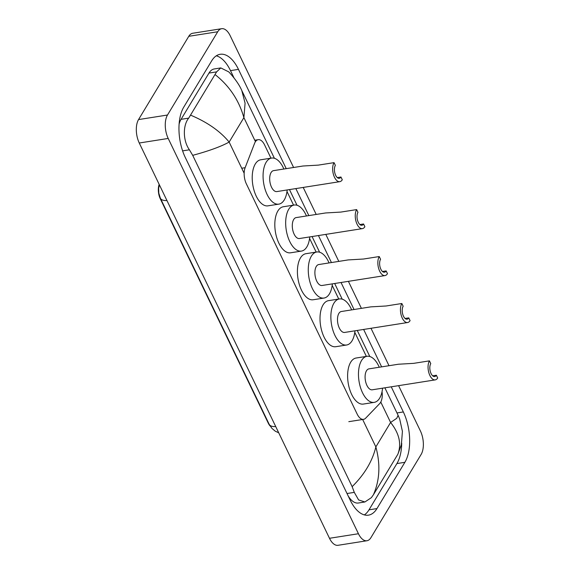 <?xml version="1.0" encoding="UTF-8"?>
<svg xmlns="http://www.w3.org/2000/svg" width="574" height="574" viewBox="0 0 574 574"><rect width="100%" height="100%" fill="white"/><g stroke="black" fill="none" stroke-linecap="round" stroke-linejoin="round"><path stroke-width="0.86" d="M270.971 158.18L264.6 144.942A12.714 6.393 81.1 0 0 258.214 139.683A12.714 6.393 81.1 0 0 254.562 143.4L245.134 167.708A12.714 6.393 81.1 0 0 246.361 183.852L357.164 414.091A12.714 6.393 81.1 0 0 363.55 419.35A12.714 6.393 81.1 0 0 365.674 418.166L379.751 403.522A12.714 6.393 81.1 0 0 380.591 402.41A12.714 6.393 81.1 0 0 382.047 391.683M270.117 426.001A11.444 5.754 -98.9 0 1 268.252 423.117L160.318 198.841A11.444 5.754 -98.9 0 1 159.177 184.405M366.37 356.404L354.782 332.332M338.76 299.04L332.188 285.371M316.166 252.086L309.587 238.418M293.565 205.133L286.993 191.465M398.6 385.656L420.419 430.995A16.955 8.531 -98.9 0 1 421.137 454.421L370.904 537.687A16.955 8.531 -98.9 0 1 366.951 540.744L338.007 545.3A16.955 8.531 -98.9 0 1 329.49 538.29L139.26 143.005A16.955 8.531 -98.9 0 1 138.542 119.579L188.774 36.313A16.955 8.531 -98.9 0 1 192.728 33.256L221.672 28.7A16.955 8.531 -98.9 0 1 230.181 35.71L293.601 167.486M366.951 540.744A16.955 8.531 -98.9 0 1 358.441 533.734L168.204 138.449A16.955 8.531 -98.9 0 1 167.493 115.022L217.718 31.757A16.955 8.531 -98.9 0 1 221.672 28.7M303.201 187.425L316.202 214.439M325.802 234.386L338.803 261.4M348.396 281.339L361.398 308.353M370.998 328.292L389 365.71M286.239 168.648L238.461 69.368A36.449 18.332 81.1 0 0 220.165 54.293A36.449 18.332 81.1 0 0 211.662 60.873L183.759 107.13A36.449 18.332 81.1 0 0 185.294 157.498L350.169 500.076A36.449 18.332 81.1 0 0 368.465 515.151A36.449 18.332 81.1 0 0 376.96 508.571L404.871 462.314A36.449 18.332 81.1 0 0 403.335 411.945L391.238 386.811M381.638 366.872L363.629 329.454M354.036 309.508L341.035 282.501M331.435 262.555L318.434 235.541M308.841 215.602L295.84 188.588M233.948 77.777L230.497 70.616A36.449 18.332 81.1 0 0 216.319 55.8M364.347 514.892A36.449 18.332 81.1 0 0 369.003 509.827L396.907 463.57A36.449 18.332 81.1 0 0 401.714 443.228M352.149 486.644C364.504 474.44 372.411 461.195 375.855 446.916C380.562 464.337 379.751 480.287 373.416 494.759L371.364 497.672L364.892 501.977L358.614 499.94L354.287 492.377L352.149 486.644L192.706 155.346L189.413 149.8C182.704 140.501 182.898 125.067 188.703 118.129L216.606 71.872L220.811 67.926L214.31 68.945A22.888 11.516 81.1 0 0 208.972 73.077L181.068 119.335A22.888 11.516 81.1 0 0 179.102 124.127M348.095 495.778A22.888 11.516 81.1 0 0 358.398 503.003L364.892 501.977M220.811 67.926L228.839 71.937C235.031 78.66 239.351 84.859 241.798 90.534L245.084 103.184L243.893 117.627C238.956 100.242 229.392 85.928 215.207 74.685M373.416 494.759L397.868 454.221C401.692 443.967 399.274 433.384 390.6 422.471L396.742 418.31L398.105 415.318L384.874 387.816M397.868 454.221L401.362 444.843L402.417 431.347L399.676 418.984L398.105 415.318M190.755 115.216C207.401 122.255 220.201 131.202 229.148 142.072C220.99 146.571 208.843 150.991 192.706 155.346M159.321 185.352C158.065 189.398 158.367 193.574 160.232 197.872M435.214 379.888A10.597 5.331 -98.9 0 0 437.682 377.979L436.362 375.238A7.204 3.623 -98.9 0 1 434.683 376.537A7.204 3.623 -98.9 0 1 430.414 371.859A7.204 3.623 -98.9 0 1 430.765 363.607L429.445 360.867L413.675 363.349L398.406 364.232L368.953 368.867A10.597 5.331 81.1 0 0 366.485 370.775A10.597 5.331 81.1 0 0 365.961 382.923A10.597 5.331 81.1 0 0 372.246 389.803L435.214 379.888A10.597 5.331 -98.9 0 1 428.929 373.007A10.597 5.331 -98.9 0 1 429.445 360.867M436.362 375.238L432.688 375.819M382.564 388.175A23.312 11.724 -98.9 0 1 379.658 398.155A23.312 11.724 -98.9 0 1 374.226 402.36A23.312 11.724 -98.9 0 1 360.4 387.228A23.312 11.724 -98.9 0 1 361.541 360.508A23.312 11.724 -98.9 0 1 366.973 356.303A23.312 11.724 -98.9 0 1 379.271 367.245M374.226 402.36L363.371 404.067A23.312 11.724 -98.9 0 1 349.544 388.935A23.312 11.724 -98.9 0 1 350.685 362.223A23.312 11.724 -98.9 0 1 356.117 358.018L366.973 356.303M407.605 322.531A10.597 5.331 -98.9 0 0 410.08 320.622L408.76 317.881A7.204 3.623 -98.9 0 1 407.081 319.18A7.204 3.623 -98.9 0 1 402.805 314.502A7.204 3.623 -98.9 0 1 403.156 306.243L401.843 303.51L386.072 305.992L370.804 306.868L341.351 311.51A10.597 5.331 81.1 0 0 338.875 313.418A10.597 5.331 81.1 0 0 338.359 325.558A10.597 5.331 81.1 0 0 344.644 332.439L407.605 322.531A10.597 5.331 -98.9 0 1 401.326 315.65A10.597 5.331 -98.9 0 1 401.843 303.51M408.76 317.881L405.079 318.462M354.962 330.818A23.312 11.724 -98.9 0 1 352.056 340.798A23.312 11.724 -98.9 0 1 346.617 345.003A23.312 11.724 -98.9 0 1 332.798 329.863A23.312 11.724 -98.9 0 1 333.939 303.151A23.312 11.724 -98.9 0 1 339.37 298.946A23.312 11.724 -98.9 0 1 351.668 309.881M346.617 345.003L335.761 346.71A23.312 11.724 -98.9 0 1 321.942 331.578A23.312 11.724 -98.9 0 1 323.083 304.859A23.312 11.724 -98.9 0 1 328.515 300.654L339.37 298.946M385.011 275.577A10.597 5.331 -98.9 0 0 387.479 273.662L386.159 270.928A7.204 3.623 -98.9 0 1 384.48 272.227A7.204 3.623 -98.9 0 1 380.21 267.549A7.204 3.623 -98.9 0 1 380.562 259.29L379.242 256.549L363.471 259.032L348.203 259.914L318.749 264.549A10.597 5.331 81.1 0 0 316.281 266.465A10.597 5.331 81.1 0 0 315.765 278.605A10.597 5.331 81.1 0 0 322.043 285.486L385.011 275.577A10.597 5.331 -98.9 0 1 378.725 268.697A10.597 5.331 -98.9 0 1 379.242 256.549M386.159 270.928L382.485 271.502M332.36 283.865A23.312 11.724 -98.9 0 1 329.454 293.845A23.312 11.724 -98.9 0 1 324.023 298.049A23.312 11.724 -98.9 0 1 310.197 282.91A23.312 11.724 -98.9 0 1 311.338 256.198A23.312 11.724 -98.9 0 1 316.769 251.993A23.312 11.724 -98.9 0 1 329.067 262.928M324.023 298.049L313.167 299.757A23.312 11.724 -98.9 0 1 299.341 284.618A23.312 11.724 -98.9 0 1 300.482 257.905A23.312 11.724 -98.9 0 1 305.913 253.701L316.769 251.993M362.409 228.624A10.597 5.331 -98.9 0 0 364.877 226.708L363.564 223.975A7.204 3.623 -98.9 0 1 361.885 225.273A7.204 3.623 -98.9 0 1 357.609 220.595A7.204 3.623 -98.9 0 1 357.961 212.337L356.648 209.596L340.877 212.079L325.609 212.961L296.148 217.596A10.597 5.331 81.1 0 0 293.68 219.512A10.597 5.331 81.1 0 0 293.163 231.652A10.597 5.331 81.1 0 0 299.449 238.533L362.409 228.624A10.597 5.331 -98.9 0 1 356.124 221.743A10.597 5.331 -98.9 0 1 356.648 209.596M363.564 223.975L359.884 224.549M309.766 236.911A23.312 11.724 -98.9 0 1 306.86 246.885A23.312 11.724 -98.9 0 1 301.422 251.089A23.312 11.724 -98.9 0 1 287.603 235.957A23.312 11.724 -98.9 0 1 288.744 209.245A23.312 11.724 -98.9 0 1 294.175 205.04A23.312 11.724 -98.9 0 1 306.466 215.975M301.422 251.089L290.566 252.804A23.312 11.724 -98.9 0 1 276.747 237.665A23.312 11.724 -98.9 0 1 277.888 210.952A23.312 11.724 -98.9 0 1 283.319 206.748L294.175 205.04M339.815 181.664A10.597 5.331 -98.9 0 0 342.283 179.755L340.963 177.014A7.204 3.623 -98.9 0 1 339.284 178.313A7.204 3.623 -98.9 0 1 335.015 173.635A7.204 3.623 -98.9 0 1 335.367 165.384L334.046 162.643L318.276 165.125L303.007 166.008L273.554 170.643A10.597 5.331 81.1 0 0 271.086 172.552A10.597 5.331 81.1 0 0 270.562 184.699A10.597 5.331 81.1 0 0 276.847 191.58L339.815 181.664A10.597 5.331 -98.9 0 1 333.53 174.783A10.597 5.331 -98.9 0 1 334.046 162.643M340.963 177.014L337.29 177.596M287.165 189.951A23.312 11.724 -98.9 0 1 284.259 199.931A23.312 11.724 -98.9 0 1 278.828 204.136A23.312 11.724 -98.9 0 1 265.001 189.004A23.312 11.724 -98.9 0 1 266.142 162.284A23.312 11.724 -98.9 0 1 271.574 158.08A23.312 11.724 -98.9 0 1 283.872 169.021M278.828 204.136L267.972 205.844A23.312 11.724 -98.9 0 1 254.146 190.712A23.312 11.724 -98.9 0 1 255.287 163.999A23.312 11.724 -98.9 0 1 260.718 159.787L271.574 158.08M241.74 168.239L245.134 167.708M362.66 419.494L375.855 446.916L390.6 422.471L380.784 402.065M244.151 173.255L229.148 142.072L243.893 117.627L255.459 141.656M217.718 31.757L188.774 36.313M167.493 115.022L138.542 119.579M168.204 138.449L139.26 143.005M358.441 533.734L329.49 538.29M230.497 70.616L238.461 69.368M396.964 412.95L403.335 411.945M396.907 463.57L404.871 462.314M369.003 509.827L376.96 508.571M347.012 493.525L354.287 492.377M182.604 150.869L189.413 149.8M181.068 119.335L188.703 118.129M208.972 73.077L216.606 71.872M275.728 426.568A14.838 6.587 154.3 0 1 269.17 424.286L160.383 198.245A14.838 6.587 -25.7 0 0 166.934 200.52M348.813 421.668L363.55 419.35M254.77 140.228L258.214 139.683M369.814 356.526L357.265 330.452M342.212 299.169L334.671 283.499M319.61 252.216L312.069 236.545M297.016 205.255L289.475 189.592M274.415 158.302L241.798 90.534M159.357 184.771L158.639 188.294L158.783 193.086L160.383 198.245M269.17 424.286L271.968 428.441L275.319 431.218L278.727 432.81"/></g></svg>
